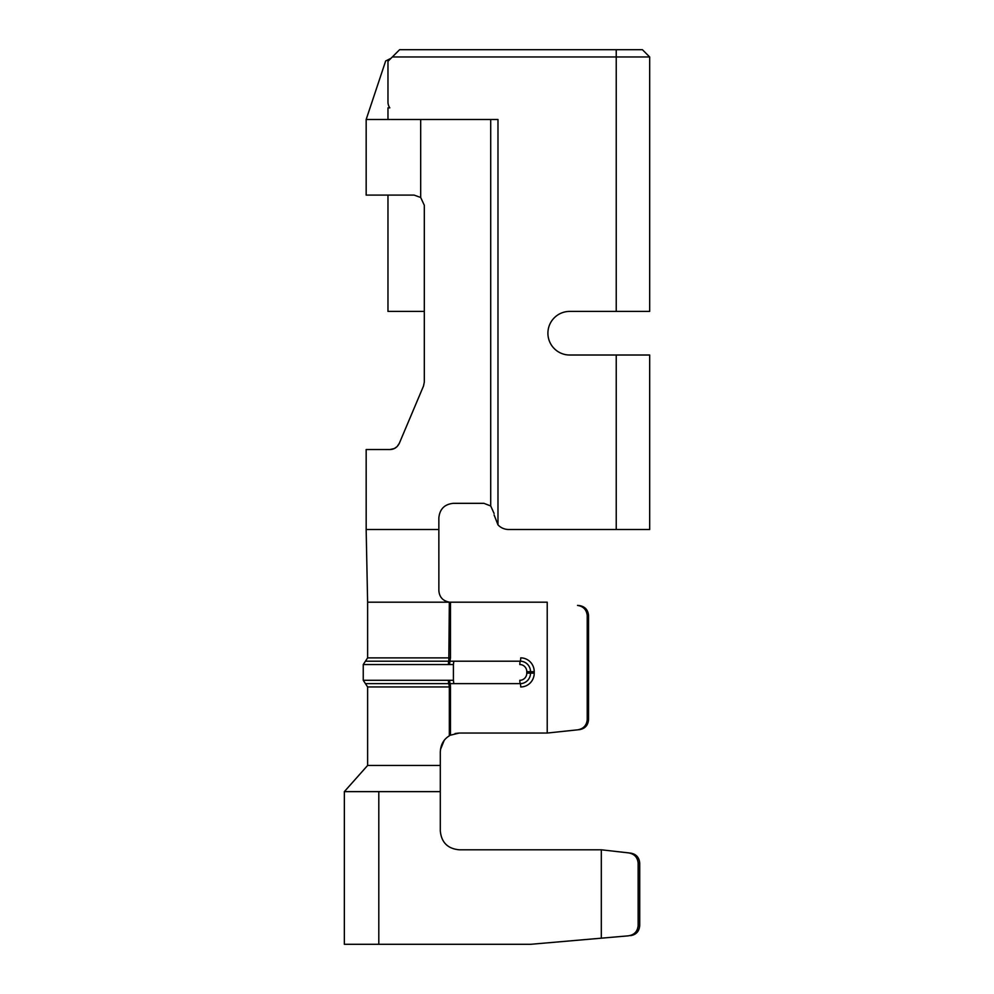 <?xml version="1.0" encoding="UTF-8"?>
<svg xmlns="http://www.w3.org/2000/svg" width="994" height="994" viewBox="0 0 994 994"><rect width="100%" height="100%" fill="white"/><g stroke="black" fill="none" stroke-linecap="round" stroke-linejoin="round"><path stroke-width="1.49" d="M387.971 107.861L389.797 107.861L387.971 107.861L387.971 119.491M387.971 195.097L387.971 311.408L424.314 311.408M449.35 602.14C442.852 600.948 439.36 597.083 438.863 590.56L438.851 517.862C439.733 509.052 444.579 504.207 453.388 503.324L483.916 503.324L490.713 505.971L490.713 119.491L497.982 119.491L497.982 524.857L494.093 514.954L497.982 524.857A14.537 14.537 0 0 0 508.63 529.491L616.23 529.491L508.63 529.491M642.41 49.7L649.678 56.969L392.332 56.969L399.6 49.7L642.41 49.7L649.678 56.969L649.678 311.408L569.711 311.408A21.806 21.806 0 0 0 547.905 333.214A21.806 21.806 0 0 0 569.711 355.02L616.23 355.02L616.23 529.491L649.678 529.491L649.678 355.02L616.23 355.02M392.332 56.969L387.971 61.33L387.971 102.047A10.176 10.176 0 0 0 389.797 107.861M391.015 58.286L385.672 60.957L366.165 119.491L490.713 119.491M420.686 392.717L399.315 443.312L423.519 385.995L424.314 382.044L424.314 205.273L420.686 197.483L414.138 195.097L366.165 195.097L366.165 119.491M569.711 311.408A21.806 21.806 0 0 0 547.905 333.214A21.806 21.806 0 0 0 569.711 355.02M394.332 448.53L397.066 446.617L394.332 448.53L389.946 449.524L366.165 449.524L366.177 529.939M424.314 382.044L423.519 385.995M363.245 664.539L363.245 680.294L453.413 680.294L453.413 664.539L363.245 664.539L367.618 657.879L367.618 602.19L366.152 529.491L438.851 529.491L438.851 517.862C439.733 509.052 444.579 504.207 453.388 503.324M490.725 505.958L494.093 513.5M397.078 446.617L399.315 443.312L409.776 418.536L399.315 443.312C397.302 447.35 394.183 449.425 389.946 449.524M441.311 597.705L441.92 598.425M449.338 602.19L367.618 602.19L449.338 602.19L448.816 661.209L365.432 661.209L448.816 661.209L448.306 664.539M649.678 355.02L649.678 529.491M449.499 680.294L450.009 683.624A3.641 0.758 90 0 1 450.468 686.953L450.468 735.187L459.216 733.05L547.222 733.05L547.222 602.19L449.909 602.19M450.481 602.19L450.468 657.879L449.499 664.539M588.547 615.733L587.23 615.597C586.622 609.757 583.391 606.352 577.514 605.383L579.614 605.607C585.131 606.638 588.113 610.018 588.547 615.733L588.547 719.494C588.113 725.222 585.131 728.602 579.614 729.621L577.514 729.844C583.391 728.888 586.622 725.483 587.23 719.644L588.547 719.494M577.514 605.383L579.614 605.607M459.216 733.05L455.053 733.51M449.412 661.209L453.823 661.209L453.413 664.539M453.413 680.294L453.798 683.624L449.412 683.624M448.306 680.294L448.816 683.624L365.432 683.624L448.816 683.624L449.338 686.953L367.618 686.953L449.338 686.953L449.338 735.187M440.454 749.588L444.107 740.592M449.338 735.833C443.709 739.238 440.702 744.605 440.305 751.949L440.305 765.467L367.618 765.467L344.346 791.634L440.305 791.634L440.305 765.467L440.305 830.897C441.386 842.403 447.685 848.702 459.216 849.795L601.32 849.795L601.32 938.174L628.22 935.851C634.209 934.969 637.514 931.564 638.148 925.638L639.714 925.501C639.266 931.303 636.222 934.683 630.606 935.64M547.222 733.05L577.514 729.844M587.23 615.597L587.23 719.644M440.305 765.467L440.305 791.634L440.305 765.467M639.714 863.264L638.148 863.09C637.552 857.275 634.334 853.871 628.506 852.877L630.867 853.15C636.334 854.206 639.291 857.586 639.714 863.264L639.714 925.501M344.98 791.038L344.322 791.634L345.005 791.013L344.359 791.634L344.346 944.3L530.672 944.3L628.22 935.851M440.305 830.897C441.386 842.403 447.685 848.702 459.216 849.795M628.506 852.877L601.32 849.795M638.148 863.09L638.148 925.638M616.23 311.408L616.23 49.7M420.686 197.483L420.686 119.491M449.338 657.879L367.618 657.879L449.338 657.879M448.456 662.501L449.648 662.501M453.823 661.209L520.272 661.209A3.641 0.758 90 0 0 520.719 657.879A13.817 13.506 90 0 1 534.225 671.683L534.225 673.137A13.817 13.506 90 0 1 520.719 686.953A3.641 0.758 90 0 0 520.272 683.624L453.848 683.624M520.272 661.209A10.487 10.251 90 0 1 530.51 671.683L530.51 673.137A10.487 10.251 90 0 1 520.272 683.624A3.641 0.758 90 0 1 519.812 680.294A7.144 6.995 -90 0 0 526.795 673.137L526.795 671.683A7.144 6.995 -90 0 0 519.812 664.539A3.641 0.758 90 0 1 520.272 661.209M534.225 671.683L526.795 671.683M534.225 673.137L526.795 673.137M449.648 682.331L448.456 682.331M378.801 944.3L378.801 791.634M363.245 680.294L367.618 686.953L367.618 765.467"/></g></svg>
